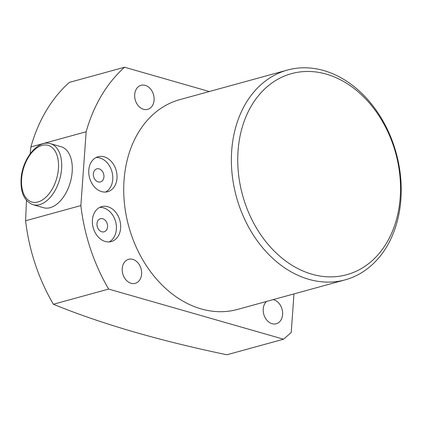 <?xml version="1.0" encoding="UTF-8"?>
<svg xmlns="http://www.w3.org/2000/svg" width="422" height="422" viewBox="0 0 422 422"><rect width="100%" height="100%" fill="white"/><g stroke="black" fill="none" stroke-linecap="round" stroke-linejoin="round"><path stroke-width="0.63" d="M400.209 197.412A104.26 79.399 74.6 0 0 326.306 74.124A104.26 79.399 74.6 0 0 238.055 150.928A104.26 79.399 74.6 0 0 311.963 274.216A104.26 79.399 74.6 0 0 400.209 197.412M231.699 150.696A108.792 82.849 -105.4 0 1 287.466 70.047A108.792 82.849 -105.4 0 1 400.9 199.2A108.792 82.849 -105.4 0 1 345.133 279.849A108.792 82.849 -105.4 0 1 231.699 150.696M30.162 153.756L30.896 146.946A165.456 125.999 -105.4 0 1 69.282 82.417L124.543 67.23L209.312 91.527M88.799 170.182A18.13 13.81 74.6 0 0 107.705 191.704A18.13 13.81 74.6 0 0 116.999 178.263A18.13 13.81 74.6 0 0 98.094 156.736A18.13 13.81 74.6 0 0 88.799 170.182M105.516 192.068A18.13 13.81 74.6 0 0 112.748 179.434A18.13 13.81 74.6 0 0 96.031 157.548M93.362 173.875A6.799 5.18 74.6 0 0 100.452 181.945A6.799 5.18 74.6 0 0 103.939 176.908A6.799 5.18 74.6 0 0 96.849 168.832A6.799 5.18 74.6 0 0 93.362 173.875M92.418 220.047A18.13 13.81 74.6 0 0 111.324 241.574A18.13 13.81 74.6 0 0 120.618 228.133A18.13 13.81 74.6 0 0 101.713 206.606A18.13 13.81 74.6 0 0 92.418 220.047M109.14 241.933A18.13 13.81 74.6 0 0 116.372 229.299A18.13 13.81 74.6 0 0 99.65 207.413M96.981 223.744A6.799 5.18 74.6 0 0 104.07 231.815A6.799 5.18 74.6 0 0 107.557 226.772A6.799 5.18 74.6 0 0 100.468 218.702A6.799 5.18 74.6 0 0 96.981 223.744M141.607 274.105A12.465 9.495 -105.4 0 1 135.219 283.341A12.465 9.495 -105.4 0 1 122.222 268.545A12.465 9.495 -105.4 0 1 128.61 259.303A12.465 9.495 -105.4 0 1 141.607 274.105M273.166 299.631A12.465 9.495 -105.4 0 1 282.608 314.522A12.465 9.495 -105.4 0 1 276.22 323.764A12.465 9.495 -105.4 0 1 263.222 308.962A12.465 9.495 -105.4 0 1 266.509 301.461M154.077 100.109A12.465 9.495 -105.4 0 1 147.689 109.351A12.465 9.495 -105.4 0 1 134.692 94.554A12.465 9.495 -105.4 0 1 141.08 85.313A12.465 9.495 -105.4 0 1 154.077 100.109M287.466 70.047L179.819 99.634A108.792 82.849 74.6 0 0 124.047 180.284A108.792 82.849 74.6 0 0 237.48 309.437L345.133 279.849M124.543 67.23A165.456 125.999 74.6 0 0 86.157 131.754L30.896 146.946M86.157 131.754L80.866 205.572L25.605 220.764L26.47 200.36M80.866 205.572A165.456 125.999 74.6 0 0 108.644 289.07L53.383 304.257A165.456 125.999 -105.4 0 1 25.605 220.764M108.644 289.07L283.537 339.204L226.894 354.77C158.983 340.612 101.143 323.774 53.383 304.257M293.981 293.912L291.212 332.525L283.537 339.204M50.519 143.696L61.095 146.724A31.729 18.652 106 0 1 72.178 171.78A31.729 18.652 106 0 1 43.603 207.73L33.032 204.702A31.729 18.652 106 0 0 61.607 168.747A31.729 18.652 106 0 0 50.519 143.696C37.547 139.424 22.118 159.305 21.1 179.097C20.435 192.733 24.413 201.268 33.032 204.702M58.426 168.631A29.466 17.323 -74 0 0 42.036 145.421A29.466 17.323 -74 0 0 21.596 178.754A29.466 17.323 -74 0 0 37.985 201.964A29.466 17.323 -74 0 0 58.426 168.631"/></g></svg>
